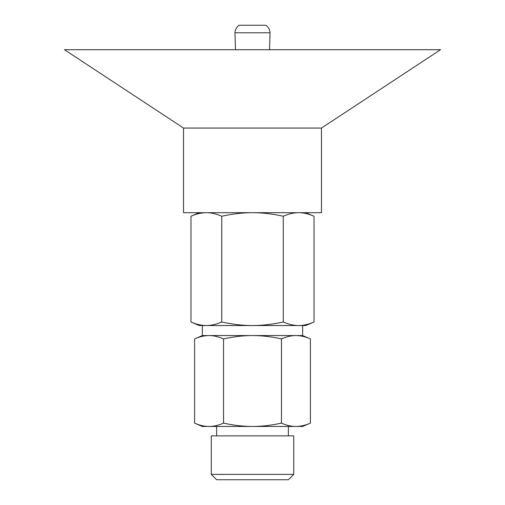 <?xml version="1.0" encoding="UTF-8"?>
<svg xmlns="http://www.w3.org/2000/svg" width="505" height="505" viewBox="0 0 505 505"><rect width="100%" height="100%" fill="white"/><g stroke="black" fill="none" stroke-linecap="round" stroke-linejoin="round"><path stroke-width="0.76" d="M211.26 474.384L216.626 479.75L288.374 479.75L293.74 474.384L293.74 435.865L211.26 435.865L211.26 474.384L293.74 474.384M310.405 423.121L302.647 426.466L202.353 426.466L194.595 423.121C199.721 425.361 204.55 426.473 209.07 426.466C213.596 426.473 218.425 425.361 223.551 423.121C233.802 425.361 243.448 426.473 252.5 426.466C261.552 426.473 271.198 425.361 281.449 423.121C286.575 425.361 291.404 426.473 295.93 426.466C300.45 426.473 305.279 425.361 310.405 423.121L310.405 338.905C305.279 336.665 300.45 335.554 295.93 335.566C291.404 335.554 286.575 336.665 281.449 338.905C271.198 336.665 261.552 335.554 252.5 335.566C243.448 335.554 233.802 336.665 223.551 338.905C218.425 336.665 213.596 335.554 209.07 335.566C204.55 335.554 199.721 336.665 194.595 338.905L194.595 423.121M223.551 338.905L223.551 423.121M281.449 338.905L281.449 423.121M206.356 325.536L199.216 325.536L190.972 321.982C196.42 324.362 201.545 325.548 206.356 325.536C211.159 325.548 216.291 324.362 221.733 321.982C232.628 324.362 242.886 325.548 252.5 325.536L206.356 325.536M314.028 321.982L305.784 325.536L252.5 325.536C262.114 325.548 272.372 324.362 283.267 321.982C288.709 324.362 293.841 325.548 298.644 325.536C303.454 325.548 308.58 324.362 314.028 321.982L314.028 216.247C308.58 213.861 303.454 212.681 298.644 212.693C293.841 212.681 288.709 213.861 283.267 216.247C272.372 213.861 262.114 212.681 252.5 212.693C242.886 212.681 232.628 213.861 221.733 216.247C216.291 213.861 211.159 212.681 206.356 212.693C201.545 212.681 196.42 213.861 190.972 216.247L190.972 321.982M194.595 338.905L202.353 335.566L302.653 335.566L310.405 338.905M283.267 216.247L283.267 321.982M221.733 216.247L221.733 321.982M265.977 25.25L239.023 25.25A10.075 10.075 0 0 0 234.945 32.775L270.055 32.775C269.809 29.662 268.452 27.156 265.977 25.25M321.458 128.062L440.568 49.698L64.432 49.698L183.542 128.062L183.542 212.693L321.458 212.693L321.458 128.062L183.542 128.062M288.374 435.865L288.374 426.466M216.626 435.865L216.626 426.466M302.653 335.566L302.653 325.536M202.347 335.566L202.347 325.536M199.216 212.693L190.972 216.247M305.784 212.693L314.028 216.247M269.506 49.698L270.055 32.775M235.494 49.698L234.945 32.775"/></g></svg>
